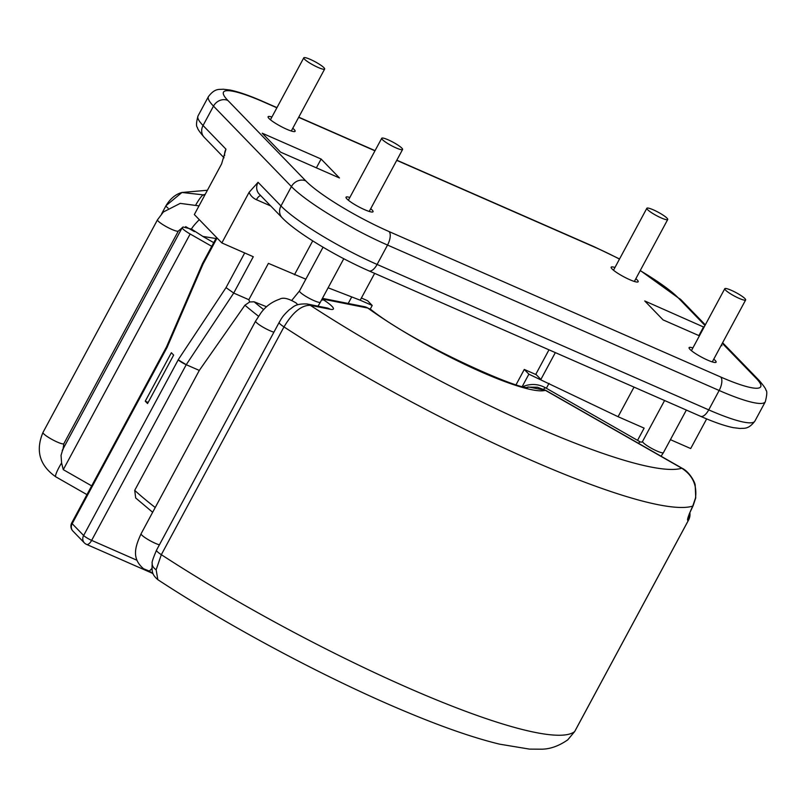 <?xml version="1.0" encoding="UTF-8"?>
<svg xmlns="http://www.w3.org/2000/svg" width="807" height="807" viewBox="0 0 807 807"><rect width="100%" height="100%" fill="white"/><g stroke="black" fill="none" stroke-linecap="round" stroke-linejoin="round"><path stroke-width="1.21" d="M91.675 485.885L63.279 469.654L61.594 462.956L61.05 455.33L62.684 449.923M370.706 208.71A15.333 2.451 -151.7 0 1 372.108 209.981A15.333 2.451 -151.7 0 1 373.036 211.727A15.333 2.451 -151.7 0 1 361.526 208.246A15.333 2.451 -151.7 0 1 346.949 198.946A15.333 2.451 -151.7 0 1 346.032 197.19A15.333 2.451 -151.7 0 1 349.835 197.473M635.835 278.718A15.333 2.451 -151.7 0 1 637.248 279.989A15.333 2.451 -151.7 0 1 638.166 281.734A15.333 2.451 -151.7 0 1 626.656 278.254A15.333 2.451 -151.7 0 1 612.089 268.953A15.333 2.451 -151.7 0 1 611.161 267.198A15.333 2.451 -151.7 0 1 614.974 267.48M292.78 128.263A15.333 2.451 -151.7 0 1 294.182 129.534A15.333 2.451 -151.7 0 1 295.11 131.289A15.333 2.451 -151.7 0 1 283.6 127.799A15.333 2.451 -151.7 0 1 269.024 118.498A15.333 2.451 -151.7 0 1 268.106 116.743A15.333 2.451 -151.7 0 1 271.909 117.025M713.771 359.155A15.333 2.451 -151.7 0 1 715.173 360.426A15.333 2.451 -151.7 0 1 716.091 362.182A15.333 2.451 -151.7 0 1 704.592 358.701A15.333 2.451 -151.7 0 1 690.015 349.401A15.333 2.451 -151.7 0 1 689.087 347.646A15.333 2.451 -151.7 0 1 692.9 347.928M647.567 209.628A11.853 1.896 28.3 0 0 658.825 216.811A11.853 1.896 28.3 0 0 667.722 219.504A11.853 1.896 28.3 0 0 667.006 218.152A11.853 1.896 28.3 0 0 655.748 210.96A11.853 1.896 28.3 0 0 646.851 208.267A11.853 1.896 28.3 0 0 647.567 209.628M304.501 59.173A11.853 1.896 28.3 0 0 315.759 66.356A11.853 1.896 28.3 0 0 324.656 69.049A11.853 1.896 28.3 0 0 323.94 67.697A11.853 1.896 28.3 0 0 312.682 60.505A11.853 1.896 28.3 0 0 303.785 57.811A11.853 1.896 28.3 0 0 304.501 59.173M63.279 469.654L190.159 234A11.853 1.896 -151.7 0 1 182.947 228.956A11.853 1.896 -151.7 0 1 182.231 227.604A11.853 1.896 -151.7 0 1 182.493 227.413A13.941 2.229 28.3 0 0 182.806 227.191A13.941 2.229 28.3 0 0 182.836 227.11M744.932 298.6A11.853 1.896 -151.7 0 1 745.648 299.952A11.853 1.896 -151.7 0 1 736.751 297.258A11.853 1.896 -151.7 0 1 725.493 290.076A11.853 1.896 -151.7 0 1 724.777 288.714A11.853 1.896 -151.7 0 1 733.674 291.408A11.853 1.896 -151.7 0 1 744.932 298.6M401.866 148.145A11.853 1.896 -151.7 0 1 402.582 149.497A11.853 1.896 -151.7 0 1 393.695 146.803A11.853 1.896 -151.7 0 1 382.427 139.621A11.853 1.896 -151.7 0 1 381.721 138.259A11.853 1.896 -151.7 0 1 390.608 140.953A11.853 1.896 -151.7 0 1 401.866 148.145M151.726 568.663L149.376 571.114A11.853 10.37 101.2 0 0 149.83 571.195M147.55 403.561L145.26 401.19L171.356 352.73L173.646 355.09L147.55 403.561M305.843 279.182L268.408 263.354L248.838 299.7L233.717 293.072L186.235 364.703L178.226 359.821A6.97 1.12 28.3 0 0 186.235 364.703L199.299 370.423L244.925 305.207L249.696 301.969L254.114 301.798A225.839 36.174 28.3 0 0 263.718 309.646M361.385 298.005L367.619 300.739L372.209 305.47L360.204 300.204L374.65 273.371M637.55 440.36L644.137 428.134L618.081 416.705L528.878 374.176L524.288 369.445L536.292 374.71L535.838 374.236L548.982 349.824M555.327 352.609L540.882 379.441L536.292 374.71M266.603 306.771L254.114 301.798M152.654 512.284L135.687 497.98L134.708 490.374L199.299 370.423M145.26 401.19L148.145 402.461M372.209 305.47L370.262 309.091M351.731 296.926L348.21 303.472M248.838 299.7L249.696 301.969M178.186 359.781L226.031 287.615L233.717 293.072L253.287 256.727L221.844 242.927L194.336 214.541L221.582 163.952L225.97 149.174A11.157 9.825 -44.1 0 0 224.649 155.62M294.454 274.773L312.713 240.879M221.844 242.927L249.081 192.348L258.058 182.291A11.157 9.825 135.9 0 0 259.198 194.063L282.117 217.729C295.998 232.376 336.166 256.555 368.95 270.87L700.577 416.301C713.792 422.122 724.706 425.904 733.301 427.66L740.211 428.487C743.913 427.932 748.109 429.949 754.868 421.143L765.308 401.755A83.646 13.396 -151.7 0 1 719.158 390.487A11.157 4.963 -66.3 0 0 720.712 377.01A72.489 11.611 28.3 0 0 756.341 378.483A11.157 9.825 -44.1 0 1 759.135 380.42L722.618 342.723M216.528 237.45L202.547 263.415L166.524 346.879L167.079 347.413L72.176 523.672L83.635 535.505L178.226 359.821M202.547 263.425L203.102 263.95L167.079 347.413M321.408 300.265A11.853 5.417 -56.9 0 1 323.758 299.992A23.696 3.793 -151.7 0 1 331.939 306.277A23.696 3.793 -151.7 0 1 330.164 309.263L310.261 305.298C301.465 305.127 292.709 312.329 283.983 326.906L161.329 554.681A306.69 49.116 28.3 0 0 574.655 731.566A11.853 1.896 -151.7 0 0 574.735 731.465L567.765 739.837L574.655 731.566L688.492 520.142A306.69 49.116 -151.7 0 1 688.189 520.374C686.555 520.999 688.068 516.238 692.749 506.09L695.473 498.101C697.208 485.229 692.628 475.273 681.754 468.221L545.371 390.326L528.504 386.957M695.473 498.101A11.853 1.261 -169.3 0 0 695.735 497.899L693.193 505.545A11.853 4.237 -153.6 0 1 692.749 506.09A306.69 49.116 -151.7 0 1 283.983 326.906A11.853 1.896 -151.7 0 1 279.878 323.758A11.853 1.896 -151.7 0 1 279.172 322.407L156.518 550.182A11.853 1.896 -151.7 0 0 157.234 551.534A11.853 1.896 -151.7 0 0 161.329 554.681L156.144 569.772L157.849 579.698C230.631 627.412 327.773 679.131 405.578 711.572C442.448 727.036 473.749 737.891 499.503 744.145L529.453 749.108L541.204 749.189C549.87 749.219 558.726 746.102 567.765 739.837M528.081 387.199C523.44 392 414.526 344.367 370.695 309.394L367.81 308.052L322.195 298.973L323.758 299.992M689.541 513.898A11.853 11.661 53.5 0 1 688.189 520.374M322.437 298.348L364.572 306.721A11.853 10.37 101.2 0 1 367.81 308.052A119.89 19.197 -151.7 0 0 471.066 367.336A119.89 19.197 -151.7 0 0 545.371 390.326A11.853 1.806 -60.3 0 1 545.703 390.336L537.422 387.239L527.314 387.138M156.144 569.772A11.853 7.747 -173.3 0 1 152.21 563.084L152.21 563.084C151.726 571.76 152.019 574.614 157.849 579.698M204.544 195.587L203.283 194.87L181.958 192.47L166.313 205.432M190.159 234L211.747 246.327M213.724 242.645L202.728 236.37M194.437 231.629L185.681 226.636M706.66 418.904L690.691 448.551L670.425 439.664M618.081 416.705L634.02 387.118M549.002 383.365L546.359 388.278M524.288 369.445L516.137 384.586M528.878 374.176L522.381 386.24M280.564 152.14L262.225 133.205L321.115 159.04L339.454 177.964L280.564 152.14M699.417 335.823L663.082 319.895L644.743 300.961L704.047 327.218M721.347 345.073L721.972 345.719L721.186 345.376M703.633 326.795L698.892 335.601M316.374 167.846L321.115 159.04M360.204 300.204L328.116 287.796M199.006 205.876L180.233 203.384L163.387 211.969L157.506 219.776A11.853 1.896 28.3 0 0 158.212 221.138A11.853 1.896 28.3 0 0 168.673 227.917A11.853 1.896 28.3 0 0 178.105 231.206A11.853 1.896 28.3 0 0 178.367 231.014L63.864 443.679L62.946 449.771M199.299 219.655A11.853 1.251 134.6 0 0 191.662 228.785A11.853 1.251 134.6 0 0 191.652 229.178L183.169 226.999L178.367 231.014M61.594 462.956A11.853 1.806 -60.3 0 0 55.713 476.776C39.583 465.397 35.347 450.619 42.993 432.441A11.853 1.896 28.3 0 0 43.709 433.793A11.853 1.896 28.3 0 0 54.16 440.582A11.853 1.896 28.3 0 0 63.602 443.87A11.853 1.896 28.3 0 0 63.864 443.679M543.605 389.246A11.853 1.806 -60.3 0 1 545.28 387.834A11.853 1.806 -60.3 0 1 545.613 387.844L640.405 441.984L641.676 442.155L642.584 441.379A11.853 1.896 -151.7 0 0 643.29 442.73A11.853 1.896 -151.7 0 0 653.751 449.519A11.853 1.896 -151.7 0 0 663.183 452.808A11.853 1.896 -151.7 0 0 663.445 452.616L661.084 456.237M638.458 443.315A11.853 1.806 -60.3 0 1 640.072 441.984A11.853 1.806 -60.3 0 1 640.405 441.984M318.008 306.166L320.379 302.161A11.853 1.896 -151.7 0 1 304.32 295.423A11.853 1.896 -151.7 0 1 300.234 292.275A11.853 1.896 -151.7 0 1 299.518 290.923L323.062 247.204M297.612 304.784A11.853 10.511 -46.9 0 0 296.098 302.968C288.533 298.398 283.035 297.137 279.615 299.185C271.888 301.848 265.705 306.378 261.044 312.783L255.617 321.065A11.853 1.896 -151.7 0 0 256.323 322.417A11.853 1.896 -151.7 0 0 260.419 325.564A11.853 1.896 -151.7 0 0 273.896 332.191M159.393 544.856A11.853 1.896 -151.7 0 1 145.916 538.229A11.853 1.896 -151.7 0 1 141.82 535.081A11.853 1.896 -151.7 0 1 141.104 533.73L255.617 321.065M161.622 213.835L166.04 205.624A11.853 1.896 28.3 0 0 166.756 206.975A11.853 1.896 28.3 0 0 168.108 208.176M217.073 238.004L203.102 263.95M226.031 287.615L244.692 252.954M258.522 316.253A232.809 37.283 -151.7 0 1 244.925 305.207M134.708 490.374A232.809 37.283 28.3 0 0 155.226 507.512M186.235 364.703L91.645 540.377L136.938 560.25M270.708 205.956L256.434 199.692A18.127 15.969 -44.1 0 1 249.081 192.348M71.752 522.875A6.97 1.12 28.3 0 0 72.176 523.672A6.97 6.143 135.9 0 0 72.882 531.036A6.97 6.97 0 0 1 71.752 522.875L166.524 346.879M330.164 309.263A11.853 10.37 -78.8 0 0 326.936 307.941L307.023 303.977A11.853 10.37 -78.8 0 1 310.261 305.298A278.808 44.657 28.3 0 0 681.754 468.221A11.853 1.806 -60.3 0 1 682.086 468.231L545.703 390.336M689.803 513.202A11.853 11.671 51.4 0 1 688.492 520.142A11.853 1.896 -151.7 0 0 688.573 520.041A11.853 11.853 0 0 0 689.904 512.939M84.342 542.869A6.97 6.143 135.9 0 1 83.635 535.505A6.97 1.12 28.3 0 0 91.645 540.377A6.97 3.097 113.7 0 1 86.551 544.402A6.97 6.97 0 0 1 84.342 542.869L72.882 531.036M195.95 204.655A11.853 1.806 119.7 0 1 203.283 194.87A278.808 44.657 -151.7 0 1 205.2 194.366M256.434 199.692A6.97 3.097 113.7 0 1 260.661 195.576M258.058 182.291L280.977 205.956A83.646 13.396 28.3 0 0 377.101 264.444L708.728 409.875L719.158 390.487L387.531 245.056A83.646 13.396 -151.7 0 1 291.418 186.568L213.492 106.121L203.051 125.509A11.157 9.825 135.9 0 0 204.191 137.281C199.662 132.055 197.422 128.807 197.443 127.546C196.04 126.346 196.232 122.482 198.018 115.946A83.646 13.396 28.3 0 0 203.051 125.509L225.97 149.174M754.868 421.143A83.646 13.396 28.3 0 1 708.728 409.875A11.157 4.963 113.7 0 1 700.577 416.301M282.117 217.729A11.157 9.825 135.9 0 1 280.977 205.956L291.418 186.568A11.157 9.825 -44.1 0 1 305.782 180.889A72.489 11.611 28.3 0 0 389.085 231.579A11.157 4.963 -66.3 0 1 387.531 245.056L377.101 264.444A11.157 4.963 113.7 0 1 368.95 270.87M276.882 107.785L263.486 101.914A11.157 4.963 -66.3 0 0 262.749 101.389C249.524 95.579 238.62 91.796 230.025 90.031L223.115 89.214C219.413 89.769 215.217 87.751 208.458 96.558A83.646 13.396 -151.7 0 0 213.492 106.121A11.157 9.825 -44.1 0 1 227.856 100.441L305.782 180.889M263.486 101.914A72.489 11.611 28.3 0 0 227.856 100.441M619.483 259.097A72.489 11.611 28.3 0 0 595.112 247.356A11.157 4.963 -66.3 0 0 594.376 246.831L396.822 160.2M595.112 247.356L396.741 160.351M374.962 150.808L298.661 117.338M704.985 325.473L678.415 298.035A11.157 9.825 -44.1 0 1 681.209 299.972L640.264 270.496M678.415 298.035A72.489 11.611 28.3 0 0 640.193 270.627M389.085 231.579L720.712 377.01M756.341 378.483L722.285 343.328M545.613 387.844C539.197 384.314 532.499 383.587 525.508 385.645L523.309 386.442M153.179 573.938L149.376 571.114L143.585 568.764C131.027 558.172 135.455 546.208 141.104 533.73M667.722 219.504L634.363 281.461M291.297 131.006L324.656 69.049M62.24 450.447L182.231 227.604M745.648 299.952L712.288 361.909M686.354 410.067L663.445 452.616M320.379 302.161L343.772 258.724M369.223 211.454L402.582 149.497M695.735 497.899L695.19 485.098C695.109 482.768 689.844 472.034 682.086 468.231M524.782 387.713L524.147 387.905M693.193 505.545L689.117 514.291M574.735 731.465L688.573 520.041M307.023 303.977C294.535 303.482 293.375 307.285 289.39 309.646C281.724 316.838 281.683 318.432 279.172 322.407M364.572 306.721L370.695 309.394M156.518 550.182C153.037 558.434 151.605 562.731 152.21 563.084M291.973 300.143L299.518 290.923M348.362 200.217L381.721 138.259M724.777 288.714L691.417 350.672M664.585 400.514L642.584 441.379M152.291 573.232L86.551 544.402M181.948 192.48L207.409 190.26M181.958 192.47C175.654 194.194 170.348 198.572 166.04 205.624M55.713 476.776L86.964 494.63M42.993 432.441L157.506 219.776M215.953 238.519L202.85 236.411L191.652 229.178M270.436 119.769L303.785 57.811M646.851 208.267L613.491 270.224M204.191 137.281L224.053 157.789M262.749 101.389L276.962 107.634M298.741 117.176L375.053 150.647M619.554 258.976L594.376 246.831M681.209 299.972L705.318 324.868M765.308 401.755C767.074 394.764 767.265 390.881 765.863 390.104C766.095 389.196 763.856 385.958 759.135 380.42M198.018 115.946L208.458 96.558"/></g></svg>
